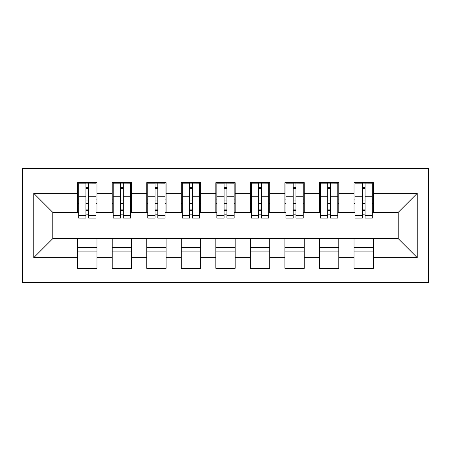 <?xml version="1.0" encoding="UTF-8"?>
<svg xmlns="http://www.w3.org/2000/svg" width="451" height="451" viewBox="0 0 451 451"><rect width="100%" height="100%" fill="white"/><g stroke="black" fill="none" stroke-linecap="round" stroke-linejoin="round"><path stroke-width="0.68" d="M22.55 282.501L428.45 282.501L428.45 168.499L22.55 168.499L22.55 282.501M362.3 203.564L365.062 203.564L362.3 203.564M373.349 247.436L354.007 247.436M354.007 251.929L373.349 251.929M327.753 203.564L330.515 203.564L327.753 203.564M338.808 247.436L319.46 247.436M319.46 251.929L338.808 251.929M293.206 203.564L295.969 203.564L293.206 203.564M304.262 247.436L284.919 247.436M284.919 251.929L304.262 251.929M258.665 203.564L261.428 203.564L258.665 203.564M269.715 247.436L250.373 247.436M250.373 251.929L269.715 251.929M224.119 203.564L226.881 203.564L224.119 203.564M235.174 247.436L215.826 247.436M215.826 251.929L235.174 251.929M189.572 203.564L192.335 203.564L189.572 203.564M200.627 247.436L181.285 247.436M181.285 251.929L200.627 251.929M155.031 203.564L157.794 203.564L155.031 203.564M166.081 247.436L146.738 247.436M146.738 251.929L166.081 251.929M120.485 203.564L123.247 203.564L120.485 203.564M131.54 247.436L112.192 247.436M112.192 251.929L131.54 251.929M78.683 212.37L52.778 212.37L33.774 193.372L33.774 257.628L77.651 257.628L77.651 268.334L96.993 268.334L96.993 257.628L112.192 257.628L112.192 268.334L131.54 268.334L131.54 257.628L146.738 257.628L146.738 268.334L166.081 268.334L166.081 257.628L181.285 257.628L181.285 268.334L200.627 268.334L200.627 257.628L215.826 257.628L215.826 268.334L235.174 268.334L235.174 257.628L250.373 257.628L250.373 268.334L269.715 268.334L269.715 257.628L284.919 257.628L284.919 268.334L304.262 268.334L304.262 257.628L319.46 257.628L319.46 268.334L338.808 268.334L338.808 257.628L354.007 257.628L354.007 268.334L373.349 268.334L373.349 238.63L398.222 238.63L398.222 212.37L372.317 212.37M33.774 193.372L77.651 193.372L77.651 212.37M398.222 212.37L417.226 193.372L373.349 193.372L373.349 182.666L354.007 182.666L354.007 193.372L338.808 193.372L338.808 182.666L319.46 182.666L319.46 193.372L304.262 193.372L304.262 182.666L284.919 182.666L284.919 193.372L269.715 193.372L269.715 182.666L250.373 182.666L250.373 193.372L235.174 193.372L235.174 182.666L215.826 182.666L215.826 193.372L200.627 193.372L200.627 182.666L181.285 182.666L181.285 193.372L166.081 193.372L166.081 182.666L146.738 182.666L146.738 193.372L131.54 193.372L131.54 182.666L112.192 182.666L112.192 193.372L96.993 193.372L96.993 182.666L77.651 182.666L77.651 193.372M417.226 193.372L417.226 257.628L373.349 257.628M338.808 257.628L338.808 238.63L373.349 238.63M354.007 257.628L354.007 238.63M373.349 193.372L373.349 212.37M304.262 257.628L304.262 238.63L338.808 238.63M319.46 257.628L319.46 238.63M354.007 193.372L354.007 212.37L337.771 212.37M338.808 193.372L338.808 212.37M269.715 257.628L269.715 238.63L304.262 238.63M284.919 257.628L284.919 238.63M319.46 193.372L319.46 212.37L303.224 212.37M304.262 193.372L304.262 212.37M235.174 257.628L235.174 238.63L269.715 238.63M250.373 257.628L250.373 238.63M284.919 193.372L284.919 212.37L268.683 212.37M269.715 193.372L269.715 212.37M200.627 257.628L200.627 238.63L235.174 238.63M215.826 257.628L215.826 238.63M250.373 193.372L250.373 212.37L234.137 212.37M235.174 193.372L235.174 212.37M166.081 257.628L166.081 238.63L200.627 238.63M181.285 257.628L181.285 238.63M215.826 193.372L215.826 212.37L199.59 212.37M200.627 193.372L200.627 212.37M131.54 257.628L131.54 238.63L166.081 238.63M146.738 257.628L146.738 238.63M181.285 193.372L181.285 212.37L165.049 212.37M166.081 193.372L166.081 212.37M96.993 257.628L96.993 238.63L131.54 238.63M112.192 257.628L112.192 238.63M146.738 193.372L146.738 212.37L130.502 212.37M131.54 193.372L131.54 212.37M85.938 203.564L88.7 203.564L85.938 203.564M96.993 247.436L77.651 247.436M77.651 251.929L96.993 251.929M33.774 257.628L52.778 238.63L96.993 238.63M77.651 257.628L77.651 238.63M112.192 193.372L112.192 212.37L95.956 212.37M96.993 193.372L96.993 212.37M52.778 212.37L52.778 238.63M355.044 212.37L354.007 212.37M320.498 212.37L319.46 212.37M285.951 212.37L284.919 212.37M251.41 212.37L250.373 212.37M216.863 212.37L215.826 212.37M182.317 212.37L181.285 212.37M147.776 212.37L146.738 212.37M113.229 212.37L112.192 212.37M417.226 257.628L398.222 238.63M78.683 183.01L95.956 183.01L78.683 183.01L78.683 218.075L85.938 218.075L85.938 183.14L95.956 183.191L95.956 218.075L88.7 218.075L88.7 183.191M85.938 187.633L88.7 187.633M85.938 215.172A1.381 0.355 180 0 1 87.319 214.811A1.381 0.355 180 0 1 88.7 215.172M88.7 210.831A1.381 0.355 0 0 0 87.319 210.476A1.381 0.355 0 0 0 85.938 210.831M85.938 209.134L88.7 209.134M96.993 199.071L95.956 199.071M96.993 203.564L95.956 203.564M78.683 199.071L77.651 199.071M78.683 203.564L77.651 203.564M113.229 183.01L130.502 183.01L113.229 183.01L113.229 218.075L120.485 218.075L120.485 183.14L130.502 183.191L130.502 218.075L123.247 218.075L123.247 183.191M120.485 187.633L123.247 187.633M120.485 215.172A1.381 0.355 180 0 1 121.866 214.811A1.381 0.355 180 0 1 123.247 215.172M123.247 210.831A1.381 0.355 0 0 0 121.866 210.476A1.381 0.355 0 0 0 120.485 210.831M120.485 209.134L123.247 209.134M131.54 199.071L130.502 199.071M131.54 203.564L130.502 203.564M113.229 199.071L112.192 199.071M113.229 203.564L112.192 203.564M147.776 183.01L165.049 183.01L147.776 183.01L147.776 218.075L155.031 218.075L155.031 183.14L165.049 183.191L165.049 218.075L157.794 218.075L157.794 183.191M155.031 187.633L157.794 187.633M155.031 215.172A1.381 0.355 180 0 1 156.412 214.811A1.381 0.355 180 0 1 157.794 215.172M157.794 210.831A1.381 0.355 0 0 0 156.412 210.476A1.381 0.355 0 0 0 155.031 210.831M155.031 209.134L157.794 209.134M166.081 199.071L165.049 199.071M166.081 203.564L165.049 203.564M147.776 199.071L146.738 199.071M147.776 203.564L146.738 203.564M182.317 183.01L199.59 183.01L182.317 183.01L182.317 218.075L189.572 218.075L189.572 183.14L199.59 183.191L199.59 218.075L192.335 218.075L192.335 183.191M189.572 187.633L192.335 187.633M189.572 215.172A1.381 0.355 180 0 1 190.953 214.811A1.381 0.355 180 0 1 192.335 215.172M192.335 210.831A1.381 0.355 0 0 0 190.953 210.476A1.381 0.355 0 0 0 189.572 210.831M189.572 209.134L192.335 209.134M200.627 199.071L199.59 199.071M200.627 203.564L199.59 203.564M182.317 199.071L181.285 199.071M182.317 203.564L181.285 203.564M216.863 183.01L234.137 183.01L216.863 183.01L216.863 218.075L224.119 218.075L224.119 183.14L234.137 183.191L234.137 218.075L226.881 218.075L226.881 183.191M224.119 187.633L226.881 187.633M224.119 215.172A1.381 0.355 180 0 1 225.5 214.811A1.381 0.355 180 0 1 226.881 215.172M226.881 210.831A1.381 0.355 0 0 0 225.5 210.476A1.381 0.355 0 0 0 224.119 210.831M224.119 209.134L226.881 209.134M235.174 199.071L234.137 199.071M235.174 203.564L234.137 203.564M216.863 199.071L215.826 199.071M216.863 203.564L215.826 203.564M251.41 183.01L268.683 183.01L251.41 183.01L251.41 218.075L258.665 218.075L258.665 183.14L268.683 183.191L268.683 218.075L261.428 218.075L261.428 183.191M258.665 187.633L261.428 187.633M258.665 215.172A1.381 0.355 180 0 1 260.047 214.811A1.381 0.355 180 0 1 261.428 215.172M261.428 210.831A1.381 0.355 0 0 0 260.047 210.476A1.381 0.355 0 0 0 258.665 210.831M258.665 209.134L261.428 209.134M269.715 199.071L268.683 199.071M269.715 203.564L268.683 203.564M251.41 199.071L250.373 199.071M251.41 203.564L250.373 203.564M285.951 183.01L303.224 183.01L285.951 183.01L285.951 218.075L293.206 218.075L293.206 183.14L303.224 183.191L303.224 218.075L295.969 218.075L295.969 183.191M293.206 187.633L295.969 187.633M293.206 215.172A1.381 0.355 180 0 1 294.588 214.811A1.381 0.355 180 0 1 295.969 215.172M295.969 210.831A1.381 0.355 0 0 0 294.588 210.476A1.381 0.355 0 0 0 293.206 210.831M293.206 209.134L295.969 209.134M304.262 199.071L303.224 199.071M304.262 203.564L303.224 203.564M285.951 199.071L284.919 199.071M285.951 203.564L284.919 203.564M320.498 183.01L337.771 183.01L320.498 183.01L320.498 218.075L327.753 218.075L327.753 183.14L337.771 183.191L337.771 218.075L330.515 218.075L330.515 183.191M327.753 187.633L330.515 187.633M327.753 215.172A1.381 0.355 180 0 1 329.134 214.811A1.381 0.355 180 0 1 330.515 215.172M330.515 210.831A1.381 0.355 0 0 0 329.134 210.476A1.381 0.355 0 0 0 327.753 210.831M327.753 209.134L330.515 209.134M338.808 199.071L337.771 199.071M338.808 203.564L337.771 203.564M320.498 199.071L319.46 199.071M320.498 203.564L319.46 203.564M355.044 183.01L372.317 183.01L355.044 183.01L355.044 218.075L362.3 218.075L362.3 183.14L372.317 183.191L372.317 218.075L365.062 218.075L365.062 183.191M362.3 187.633L365.062 187.633M362.3 215.172A1.381 0.355 180 0 1 363.681 214.811A1.381 0.355 180 0 1 365.062 215.172M365.062 210.831A1.381 0.355 0 0 0 363.681 210.476A1.381 0.355 0 0 0 362.3 210.831M362.3 209.134L365.062 209.134M373.349 199.071L372.317 199.071M373.349 203.564L372.317 203.564M355.044 199.071L354.007 199.071M355.044 203.564L354.007 203.564M78.683 183.191L85.938 183.191M88.7 215.702L95.956 215.702M88.7 196.253L95.956 196.253M78.683 215.702L85.938 215.702M78.683 196.253L85.938 196.253M85.938 200.932L88.7 200.932M85.938 188.541L88.7 188.541M113.229 183.191L120.485 183.191M123.247 215.702L130.502 215.702M123.247 196.253L130.502 196.253M113.229 215.702L120.485 215.702M113.229 196.253L120.485 196.253M120.485 200.932L123.247 200.932M120.485 188.541L123.247 188.541M147.776 183.191L155.031 183.191M157.794 215.702L165.049 215.702M157.794 196.253L165.049 196.253M147.776 215.702L155.031 215.702M147.776 196.253L155.031 196.253M155.031 200.932L157.794 200.932M155.031 188.541L157.794 188.541M182.317 183.191L189.572 183.191M192.335 215.702L199.59 215.702M192.335 196.253L199.59 196.253M182.317 215.702L189.572 215.702M182.317 196.253L189.572 196.253M189.572 200.932L192.335 200.932M189.572 188.541L192.335 188.541M216.863 183.191L224.119 183.191M226.881 215.702L234.137 215.702M226.881 196.253L234.137 196.253M216.863 215.702L224.119 215.702M216.863 196.253L224.119 196.253M224.119 200.932L226.881 200.932M224.119 188.541L226.881 188.541M251.41 183.191L258.665 183.191M261.428 215.702L268.683 215.702M261.428 196.253L268.683 196.253M251.41 215.702L258.665 215.702M251.41 196.253L258.665 196.253M258.665 200.932L261.428 200.932M258.665 188.541L261.428 188.541M285.951 183.191L293.206 183.191M295.969 215.702L303.224 215.702M295.969 196.253L303.224 196.253M285.951 215.702L293.206 215.702M285.951 196.253L293.206 196.253M293.206 200.932L295.969 200.932M293.206 188.541L295.969 188.541M320.498 183.191L327.753 183.191M330.515 215.702L337.771 215.702M330.515 196.253L337.771 196.253M320.498 215.702L327.753 215.702M320.498 196.253L327.753 196.253M327.753 200.932L330.515 200.932M327.753 188.541L330.515 188.541M355.044 183.191L362.3 183.191M365.062 215.702L372.317 215.702M365.062 196.253L372.317 196.253M355.044 215.702L362.3 215.702M355.044 196.253L362.3 196.253M362.3 200.932L365.062 200.932M362.3 188.541L365.062 188.541"/></g></svg>
